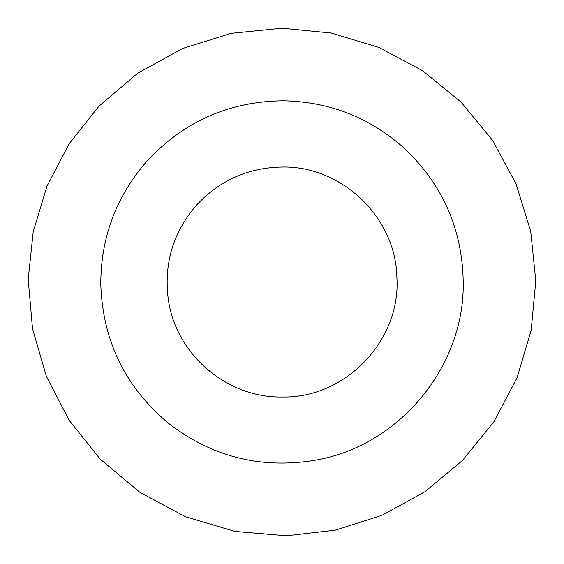 <?xml version="1.0" encoding="UTF-8"?>
<svg xmlns="http://www.w3.org/2000/svg" width="564" height="564" viewBox="0 0 564 564"><rect width="100%" height="100%" fill="white"/><g stroke="black" fill="none" stroke-linecap="round" stroke-linejoin="round"><path stroke-width="0.85" d="M281.993 281.951L281.993 28.214L231.205 33.346L182.461 48.539L137.75 73.186L98.869 106.279L69.175 143.714L47.031 186.049L33.206 231.783L28.2 279.293L32.522 328.741L46.389 376.407L69.266 420.462L100.286 459.223L139.935 492.351L185.464 516.758L234.998 531.436L286.47 535.786L335.157 530.202L381.856 515.355L424.84 491.815L462.501 460.45L493.817 421.844L517.005 377.88L531.182 330.243L535.8 280.766L530.731 231.466L516.102 184.012L492.569 140.323L461.028 102.098L422.647 70.747L378.846 47.425L331.315 33.036L281.993 28.214M480.479 282.021L463.22 282.021C462.36 229.964 443.212 185.831 405.763 149.636C371.119 118.059 330.37 101.781 283.516 100.801C229.337 101.337 183.815 121.464 146.943 161.177C116.064 196.575 100.681 237.747 100.787 284.7C102.817 341.622 125.835 388.18 169.842 424.368C212.48 456.748 260.244 468.811 313.126 460.555C397.719 447.492 464.891 367.58 463.22 282.021M281.993 167.05C248.181 167.642 219.72 180.297 196.617 205.021C173.465 231.748 163.962 262.648 168.1 297.729C174.579 353.29 226.622 398.417 282.508 396.986C345.542 398.452 401.307 339.993 396.859 277.086C395.759 217.464 341.608 165.59 281.993 167.05"/></g></svg>

